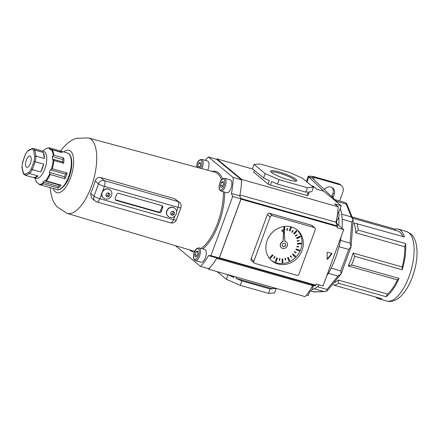 <?xml version="1.0" encoding="UTF-8"?>
<svg xmlns="http://www.w3.org/2000/svg" width="439" height="439" viewBox="0 0 439 439"><rect width="100%" height="100%" fill="white"/><g stroke="black" fill="none" stroke-linecap="round" stroke-linejoin="round"><path stroke-width="0.66" d="M108.916 193.193L108.625 192.858L106.584 193.401L105.837 195.437L107.127 196.924L109.168 196.381L109.915 194.351L108.916 193.193A1.997 1.789 129.6 0 1 109.629 194.016M173.646 211.587L173.356 211.252L171.32 211.796L170.573 213.831L171.863 215.319L173.899 214.775L174.645 212.739L173.646 211.587A1.997 1.789 129.6 0 1 174.36 212.41M110.002 189.867A5.23 4.681 129.6 0 0 109.904 189.785A5.23 4.681 129.6 0 0 108.351 188.973A5.23 4.681 129.6 0 0 102.419 191.618A5.23 4.681 129.6 0 0 101.738 193.456A5.23 4.681 129.6 0 0 103.236 197.841A5.23 4.681 129.6 0 0 103.335 197.918M174.733 208.262A5.23 4.681 129.6 0 0 174.64 208.179A5.23 4.681 129.6 0 0 173.087 207.362A5.23 4.681 129.6 0 0 167.138 210.023A5.23 4.681 129.6 0 0 167.972 216.235A5.23 4.681 129.6 0 0 168.071 216.312M101.738 193.456L99.812 198.697A4.752 0.779 -159.8 0 1 94.017 196.162A4.752 4.253 129.6 0 0 95.148 201.007L91.416 197.923L90.632 193.358L94.017 196.162L98.55 183.837L95.164 181.033C96.163 178.278 97.968 177.104 100.575 177.51L104.328 180.621L178.047 201.567L174.651 198.752L179.463 202.308A4.752 4.253 129.6 0 0 178.047 201.567A4.752 1.975 105.9 0 1 178.064 207.318L104.345 186.372L102.419 191.618M174.651 198.752L100.575 177.51M95.164 181.033A39.208 16.276 105.9 0 1 90.632 193.358M160.553 210.671L161.338 211.318L162.633 207.795A1.904 1.701 -50.4 0 0 161.618 205.562L118.848 193.412A1.904 1.701 -50.4 0 0 116.538 194.702L115.243 198.219A1.904 1.701 -50.4 0 0 116.258 200.453L159.028 212.608L158.243 211.955A1.904 1.701 129.6 0 0 160.553 210.671L161.848 207.148A1.904 1.701 129.6 0 0 161.733 205.6M161.338 211.318A1.904 1.701 -50.4 0 1 159.028 212.608M115.358 199.767A1.904 1.701 129.6 0 0 115.473 199.805L158.243 211.955M170.908 214.216L172.659 213.749L173.899 214.775M172.659 213.749L173.405 211.713L174.645 212.739M173.405 211.713L173.076 211.329M106.172 195.821L107.928 195.355L109.168 196.381M107.928 195.355L108.674 193.325L109.915 194.351M108.674 193.325L108.34 192.935M324.333 189.577A6.179 5.531 -50.4 0 1 332.773 188.046A6.179 5.531 -50.4 0 1 334.238 194.34L333.267 196.985A6.179 5.531 -50.4 0 1 332.899 197.802M332.071 187.557A6.179 5.531 -50.4 0 1 332.932 193.259L331.961 195.898A6.179 5.531 -50.4 0 1 331.654 196.606M313.594 179.271L314.253 177.482L312.941 176.396L338.321 183.606A6.179 5.531 -50.4 0 1 340.154 184.572L341.465 185.653A6.179 5.531 129.6 0 0 339.627 184.693L338.321 183.606M341.465 185.653A6.179 5.531 129.6 0 1 342.93 191.947L339.61 200.969M311.92 177.433L312.134 177.872C311.569 177.186 312.277 177.054 314.253 177.482L339.627 184.693M337.728 202.829A47.538 19.739 105.9 0 0 336.022 200.793L312.134 177.872L308.809 176.928L323.702 191.217M340.313 208.327A47.538 19.739 105.9 0 1 342.069 228.242M341.087 236.819A47.538 19.739 105.9 0 1 326.671 275.988M319.394 284.933A47.538 19.739 105.9 0 1 311.975 289.74M338.771 217.431A47.538 19.739 105.9 0 1 338.837 225.569M314.22 285.597A47.538 19.739 105.9 0 1 313.188 286.376M312.941 176.396L308.354 176.121L308.809 176.928L306.96 181.955M356.978 223.495A36.13 14.997 105.9 0 1 358.164 230.102L355.716 232.802A34.226 14.207 105.9 0 0 353.938 222.902L404.407 236.967A36.13 14.997 -74.1 0 0 400.582 230.453A36.13 14.997 -74.1 0 0 398.146 229.153A36.13 14.997 -74.1 0 0 394.864 229.07L395.479 230.371M358.164 230.102L405.592 243.579A36.13 14.997 -74.1 0 1 402.173 269.782L402.168 266.978A34.226 14.207 -74.1 0 0 404.807 246.751L405.592 243.579M354.745 256.31A36.13 14.997 105.9 0 1 351.573 264.936L348.325 265.952A34.226 14.207 105.9 0 0 353.077 253.029L354.745 256.31L402.173 269.782M351.573 264.936L399.002 278.414A36.13 14.997 -74.1 0 1 386.04 296.72L387.412 294.031A34.226 14.207 -74.1 0 0 397.41 279.901L399.002 278.414M333.832 282.716A34.226 14.207 105.9 0 0 338.321 280.082L338.612 283.243L386.04 296.72M338.612 283.243A36.13 14.997 105.9 0 1 334.255 285.262L381.678 298.739A36.13 14.997 -74.1 0 1 378.396 298.657A36.13 14.997 -74.1 0 1 375.965 297.357A36.13 14.997 -74.1 0 1 375.564 297M402.903 236.544A34.226 14.207 -74.1 0 0 399.934 232.215A34.226 14.207 -74.1 0 0 397.63 230.98L352.55 218.172M338.321 280.082L387.412 294.031M348.325 265.952L397.41 279.901M353.077 253.029L402.168 266.978M355.716 232.802L404.807 246.751M326.967 289.466L317.315 286.722A47.538 19.739 105.9 0 1 314.198 288.769L323.85 291.512L326.989 291.046L326.967 289.466L338.008 276.021L341.021 273.952L340.812 270.852L348.681 249.456L351.03 246.745L350.102 243.14L351.804 221.964L353.192 219.829L351.299 216.915L346.173 204.047L346.684 203.471L343.935 202.198L334.765 199.591M340.812 270.852L331.16 268.114A47.538 19.739 105.9 0 1 328.356 273.277L338.008 276.021M350.102 243.14L340.45 240.402A47.538 19.739 105.9 0 1 339.034 246.713L348.681 249.456M351.299 216.915L341.646 214.177A47.538 19.739 105.9 0 1 342.151 219.22L351.804 221.964M334.282 199.454A47.538 19.739 105.9 0 1 336.521 201.309L346.173 204.047M314.291 291.501L313.863 291.869L323.85 291.512M310.801 291.002L313.863 291.869M352.045 216.904L394.864 229.07M334.255 285.262L332.789 283.989M351.063 246.806L353.192 219.829M341.108 273.256L341.07 273.903L326.989 291.046M283.16 246.57A1.904 1.701 129.6 0 0 285.087 243.404A1.904 1.701 129.6 0 1 282.661 246.328A1.904 1.701 129.6 0 0 283.16 246.57M284.587 243.157A1.904 1.701 129.6 0 0 283.292 246.68A1.904 1.701 129.6 0 0 284.587 243.157M283.792 231.968L283.084 241.494A3.803 3.402 129.6 0 0 280.483 244.397A3.803 3.402 129.6 0 0 281.514 247.848A3.803 3.402 129.6 0 0 282.645 248.441A3.803 3.402 129.6 0 0 286.969 246.504A3.803 3.402 129.6 0 0 286.365 241.988A3.803 3.402 129.6 0 0 285.235 241.401A3.803 3.402 129.6 0 0 284.867 241.318L284.11 227.687L283.753 230.596M286.299 241.938A3.803 3.402 129.6 0 0 286.233 241.884A3.803 3.402 129.6 0 0 285.103 241.291A3.803 3.402 129.6 0 0 284.862 241.231M283.084 241.494L282.952 241.39A3.803 3.402 129.6 0 0 280.351 244.293A3.803 3.402 129.6 0 0 281.383 247.739A3.803 3.402 129.6 0 0 281.448 247.794M283.649 232.039L282.952 241.39M284.11 227.687L283.885 230.705M283.215 232.055A0.763 0.68 129.6 0 0 283.731 230.651A0.763 0.68 129.6 0 0 283.215 232.055M283.962 230.766L282.979 229.954A0.763 0.68 129.6 0 0 282.008 231.128L282.99 231.94M291.392 226.974A19.969 17.867 129.6 0 0 268.695 237.137A19.969 17.867 129.6 0 0 271.862 260.843A19.969 17.867 129.6 0 0 277.788 263.949A19.969 17.867 129.6 0 0 300.49 253.786A19.969 17.867 129.6 0 0 297.324 230.08A19.969 17.867 129.6 0 0 291.392 226.974M271.22 260.283A19.969 17.867 129.6 0 0 276.482 262.862A19.969 17.867 129.6 0 0 298.943 253.111A19.969 17.867 129.6 0 0 296.654 229.559M283.874 226.524L283.846 229.399M290.613 227.188L289.339 230.782L289.998 230.996L291.397 227.506L290.613 227.188L289.339 230.782M293.68 233.471L294.311 234.042L296.863 231.227L296.358 230.76L293.68 233.471L294.311 234.042M296.566 237.933L296.962 238.684L300.276 236.961L300.007 236.319L296.566 237.933L296.962 238.684M297.428 243.371L297.554 244.205L301.127 243.848L301.132 243.124L297.428 243.371L297.554 244.205M296.138 248.968L295.99 249.769L299.277 250.828L299.557 250.131L296.138 248.968L295.99 249.769M292.385 254.422L295.013 256.842L295.524 256.277L293.027 253.967L292.385 254.422L293.027 253.967M287.523 257.655L288.988 260.98L289.647 260.634L288.319 257.419L287.523 257.655L288.319 257.419M282.019 258.867L282.112 262.604L282.826 262.527L282.859 258.9L282.019 258.867L282.859 258.9M276.702 257.869L275.434 261.468L276.093 261.677L277.492 258.187L276.702 257.869L277.492 258.187M272.394 254.818L269.842 257.638L270.473 258.209L273.025 255.388L272.394 254.818M287.073 228.45L286.837 230.376L287.188 230.409L287.556 228.593L287.073 228.45L286.837 230.376M292.632 230.486L291.754 232.204L292.05 232.374L293.06 230.766L292.632 230.486L291.754 232.204M295.271 235.792L295.601 236.182L297.093 235.024L296.901 234.744L295.271 235.792L295.601 236.182M297.099 240.797L297.296 241.258L299.047 240.726L298.981 240.38L297.099 240.797L297.296 241.258M296.819 246.35L296.874 246.822L298.624 246.998L298.696 246.636L296.819 246.35L296.874 246.822M294.476 251.602L294.41 252.03L295.881 252.891L296.084 252.568L294.476 251.602L294.41 252.03M290.135 255.981L291.244 257.501L291.54 257.27L290.563 255.86L290.135 255.981L290.563 255.86M284.949 258.275L285.41 260.129L285.762 260.025L285.432 258.28L284.949 258.275L285.432 258.28M279.511 258.456L279.275 260.376L279.627 260.415L279.994 258.598L279.511 258.456L279.994 258.598M274.649 256.491L273.771 258.209L274.068 258.379L275.077 256.771L274.649 256.491L275.077 256.771M314.253 227.539L311.443 225.212L269.672 213.343L272.487 215.67A1.904 1.701 129.6 0 0 270.172 216.959L253.912 261.15A1.904 1.701 129.6 0 0 254.933 263.384L296.698 275.248A1.904 1.701 129.6 0 0 299.008 273.963L315.268 229.773A1.904 1.701 129.6 0 0 314.253 227.539L272.487 215.67M270.172 216.959L267.362 214.633L251.103 258.823L253.912 261.15M254.368 263.087L251.558 260.761A1.904 1.701 -50.4 0 1 251.103 258.823M267.362 214.633A1.904 1.701 -50.4 0 1 269.672 213.343M311.443 225.212A1.904 1.701 -50.4 0 1 312.008 225.509L314.818 227.836M284.242 230.041L284.686 229.998L284.719 226.42M284.006 226.508L283.995 227.589M291.397 227.506L290.739 227.292M296.358 230.76L293.812 233.581M300.007 236.319L296.698 238.042M301.132 243.124L297.56 243.48M299.557 250.131L296.27 249.072M292.517 254.532L295.013 256.842M287.655 257.764L288.988 260.98M282.145 258.972L282.112 262.604M276.833 257.978L275.434 261.468M272.52 254.927L269.842 257.638M269.974 257.748L270.473 258.209M287.556 228.593L287.205 228.56M293.06 230.766L292.764 230.596M296.901 234.744L295.403 235.902M298.981 240.38L297.23 240.907M298.696 246.636L296.951 246.46M296.084 252.568L294.607 251.712M290.267 256.091L291.244 257.501M285.081 258.384L285.41 260.129M279.643 258.566L279.275 260.376M274.781 256.601L273.771 258.209M288.571 179.853A13.993 2.288 -159.8 0 1 270.682 171.462A13.993 2.288 -159.8 0 1 278.957 171.89A13.993 2.288 -159.8 0 1 292.358 177.093A13.993 2.288 -159.8 0 1 296.583 180.989A13.993 2.288 -159.8 0 1 288.571 179.853M295.661 181.153A13.011 2.129 20.2 0 0 278.957 173.076A13.011 2.129 20.2 0 0 271.28 172.181M216.482 159.258A37.842 15.711 105.9 0 1 216.844 158.858L252.749 169.059M343.732 229.624L337.075 227.731L337.498 226.59L240.978 199.163L219.412 257.786L315.926 285.213L316.349 284.071L323.005 285.959L343.732 229.624L337.717 224.642L336.883 224.406M254.351 170.381L253.693 172.165L268.07 184.073L269.365 180.55L263.57 178.014L265.189 173.614L254.082 164.416L260.14 164.005L288.434 172.044L302.339 178.13L313.451 187.327L307.388 187.733L279.094 179.699L265.189 173.614M306.998 195.487L270.386 185.082L271.681 181.565L277.475 184.1L305.769 192.134L308.293 191.964L306.998 195.487L308.008 195.421L309.303 191.898L311.827 191.728L313.451 187.327M270.386 185.082L268.07 184.073M241.406 183.293A37.842 15.711 -74.1 0 0 241.68 179.414L216.844 158.858M241.68 179.414L338.2 206.84A37.842 15.711 105.9 0 1 335.956 222.205L337.498 226.59M239.903 194.911L335.956 222.205M240.978 199.163L239.765 195.558M216.647 258.319L312.634 285.591L315.603 285.602L219.088 258.176L219.412 257.786M219.088 258.176L216.729 258.17M210.687 266.791A37.842 15.711 105.9 0 1 208.646 269.206L305.16 296.627A37.842 15.711 -74.1 0 0 312.634 285.591M208.646 269.206L207.718 268.438M338.656 212.827L341.257 205.754L323.614 191.146L316.958 189.253L313.364 186.279L311.569 185.768M336.636 220.636A7.606 3.155 -74.1 0 0 337.717 224.642M309.687 291.567L308.222 295.546L306.526 295.063M341.257 205.754L334.6 203.866L338.2 206.84M331.824 253.989A0.379 0.34 -50.4 0 0 331.686 253.424L327.653 252.277A0.379 0.34 -50.4 0 0 327.17 252.666L327.093 258.928A0.379 0.34 -50.4 0 0 327.714 259.103L331.824 253.989L331.5 253.72A0.379 0.34 129.6 0 0 331.582 253.396M315.603 285.602L315.926 285.213M254.082 164.416L252.458 168.817L263.57 178.014M277.475 184.1L279.094 179.699M305.769 192.134L307.388 187.733M275.911 288.319L276.202 288.56L274.584 292.961L268.52 293.367L240.232 285.334L226.326 279.248L217.091 271.604M240.232 285.334L241.851 280.933L270.139 288.966L268.52 293.367M227.654 274.605L227.945 274.847L226.326 279.248M231.814 275.785L233.74 277.382L227.945 274.847M234.086 276.433L233.74 277.382M241.851 280.933L236.056 278.397L236.522 277.124M270.139 288.966L272.663 288.796L236.056 278.397M272.663 288.796L273.135 287.529M274.024 287.781L273.678 288.73L276.202 288.56M327.099 258.983A0.379 0.34 129.6 0 0 327.39 258.834L331.5 253.72M207.707 170.206A6.656 2.766 -74.1 0 0 208.07 169.322A6.656 2.766 -74.1 0 0 207.598 161.025L201.775 159.368A6.656 2.766 105.9 0 1 202.242 167.665A6.656 2.766 105.9 0 1 201.852 168.625M195.426 260.651L201.249 262.308A6.656 2.766 -74.1 0 0 205.359 257.797A6.656 2.766 -74.1 0 0 204.887 249.506L199.065 247.848A6.656 2.766 105.9 0 1 199.531 256.146A6.656 2.766 105.9 0 1 195.426 260.651C193.281 259.312 192.94 256.524 194.389 252.299C195.059 249.593 196.617 248.112 199.065 247.848M221.015 191.108L226.837 192.765A6.656 2.766 -74.1 0 0 230.941 188.254A6.656 2.766 -74.1 0 0 230.475 179.963L224.653 178.305A6.656 2.766 105.9 0 1 225.119 186.602A6.656 2.766 105.9 0 1 221.015 191.108C218.869 189.769 218.523 186.981 219.977 182.756C220.647 180.05 222.205 178.569 224.653 178.305M197.813 167.533L197.583 166.249L198.702 163.198L200.244 162.485L200.667 164.823L199.366 167.95M197.534 250.965L197.956 253.303L196.831 256.349L195.289 257.062L194.872 254.73L195.992 251.679L197.534 250.965M175.682 245.758A37.842 15.711 105.9 0 0 175.682 245.867L200.453 266.374A37.842 15.711 -74.1 0 0 208.53 255.586L210.929 255.635L232.692 196.48L231.386 193.467A37.842 15.711 105.9 0 0 233.164 177.466L208.393 156.959A37.842 15.711 -74.1 0 0 205.243 160.356M200.453 266.374L208.772 268.739A37.842 15.711 -74.1 0 0 216.855 257.951L219.248 258L241.011 198.845L232.692 196.48M241.011 198.845L239.71 195.832A37.842 15.711 105.9 0 0 241.488 179.831L216.718 159.324L208.393 156.959M219.248 258L210.929 255.635M241.488 179.831L233.164 177.466M222.419 186.805L223.539 183.76L223.122 181.422L221.58 182.136L220.46 185.187L220.877 187.519L222.419 186.805M222.776 185.845L220.46 185.187M223.341 182.635L221.58 182.136M239.71 195.832L231.386 193.467M216.855 257.951L208.53 255.586M197.188 255.388L194.872 254.73M197.753 252.178L195.992 251.679M199.899 166.908L197.583 166.249M200.464 163.698L198.702 163.198M30.39 163.319A5.894 2.447 -74.1 0 0 29.973 155.971A5.894 2.447 -74.1 0 0 26.34 159.966A5.894 2.447 -74.1 0 0 26.752 167.314A5.894 2.447 -74.1 0 0 30.39 163.319M65.038 178.744L64.588 176.769L65.559 174.129L67.156 172.993A19.014 7.897 105.9 0 1 66.185 175.94A19.014 7.897 105.9 0 1 65.038 178.744L50.156 174.513A19.014 7.897 105.9 0 1 46.309 180.95L44.366 180.797L42.989 182.092L43.307 183.765A19.014 7.897 105.9 0 1 39.57 184.594A19.014 7.897 105.9 0 1 39.444 184.556L56.949 189.533A19.014 7.897 -74.1 0 0 68.682 176.648A19.014 7.897 -74.1 0 0 67.343 152.948L49.964 148.009A19.014 7.897 105.9 0 1 50.09 148.047L49.305 148.848L50.282 149.661L52.225 149.814A19.014 7.897 105.9 0 1 53.838 155.137L52.378 156.569L52.384 159.011L53.854 160.449A19.014 7.897 105.9 0 1 52.274 168.763L50.337 169.8L49.366 172.439L50.156 174.513M34.017 177.768L38.006 175.924A13.977 5.8 -74.1 0 1 34.017 177.768L25.561 175.364A13.977 5.8 105.9 0 1 25.374 175.32L36.19 178.393A13.977 5.8 -74.1 0 0 44.816 168.927A13.977 5.8 -74.1 0 0 43.834 151.504L33.018 148.431A13.977 5.8 105.9 0 1 34.868 150.078L35.954 156.119L34.659 156.405L33.611 150.572L34.868 150.078L43.324 152.476A13.977 5.8 -74.1 0 1 44.405 158.523L35.954 156.119A13.977 5.8 105.9 0 1 35.224 161.717L34.012 161.354A13.027 5.405 -74.1 0 0 34.659 156.405M39.444 184.556L37.611 182.871M61.191 185.176A19.014 7.897 105.9 0 1 58.189 187.996L58.217 186.416L59.594 185.121L61.191 185.176L46.309 180.95M58.189 187.996L43.307 183.765M38.006 175.924L29.55 173.52A13.977 5.8 105.9 0 0 32.321 169.608L40.772 172.011A13.977 5.8 -74.1 0 0 42.451 168.258A13.977 5.8 -74.1 0 0 43.675 164.12L35.224 161.717L32.321 169.608L31.213 168.966L34.012 161.354M59.902 151.998L59.539 151.757L59.978 150.857L50.09 148.047M59.978 150.857A19.014 7.897 105.9 0 1 62.113 152.624L52.225 149.814M63.726 157.947A19.014 7.897 105.9 0 1 63.743 163.264L62.618 161.92L62.612 159.478L63.726 157.947L53.838 155.137M63.743 163.264L53.854 160.449M67.156 172.993L52.274 168.763M42.484 151.126L45.415 149.062A18.74 7.781 -74.1 0 1 49.602 148.212M40.772 172.011L43.675 164.12M44.405 158.523L43.324 152.476M64.588 176.769L49.366 172.439M65.559 174.129L50.337 169.8M62.618 161.92L52.384 159.011M62.612 159.478L52.378 156.569M59.539 151.757L49.305 148.848M34.846 178.014L36.207 181.203A18.74 7.781 -74.1 0 0 36.964 182.569L37.31 182.789M58.217 186.416L42.989 182.092M59.594 185.121L44.366 180.797M33.611 150.572A13.027 5.405 -74.1 0 0 31.811 149.084L32.832 148.387A13.977 5.8 105.9 0 1 33.018 148.431L32.832 148.387M28.337 150.264L32.771 148.371M31.811 149.084L27.964 150.862L28.156 150.39L25.478 154.166L22.636 161.898L21.95 167.149L23.119 172.708A13.027 5.405 -74.1 0 0 24.919 174.201L28.765 172.417A13.027 5.405 -74.1 0 0 31.213 168.966M25.478 154.166L25.517 154.319A13.027 5.405 -74.1 0 1 27.964 150.862L28.842 150.231M24.919 174.201L25.561 175.364L29.55 173.52L28.765 172.417M25.517 154.319L22.718 161.931L23.168 162.035M22.718 161.931A13.027 5.405 -74.1 0 0 22.071 166.875L21.95 167.149M23.525 173.679L22.071 166.875M108.548 189.132A5.23 4.681 -50.4 0 1 110.101 189.944C114.37 193.171 110.216 200.645 105.206 198.933L103.434 198A5.23 4.681 -50.4 0 1 102.605 191.794A5.23 4.681 -50.4 0 1 108.548 189.132M109.333 195.931A1.997 1.789 129.6 0 0 109.75 194.801M107.582 196.804A1.997 1.789 129.6 0 0 108.713 196.502M173.284 207.526A5.23 4.681 -50.4 0 1 174.837 208.338C179.107 211.56 174.952 219.039 169.937 217.327L168.164 216.394A5.23 4.681 -50.4 0 1 167.336 210.188A5.23 4.681 -50.4 0 1 173.284 207.526M174.069 214.325A1.997 1.789 129.6 0 0 174.481 213.195M172.318 215.198A1.997 1.789 129.6 0 0 173.449 214.896M108.175 192.984A1.997 1.789 129.6 0 0 107.045 193.286M106.425 193.857A1.997 1.789 129.6 0 0 106.008 194.987M106.128 195.772A1.997 1.789 129.6 0 0 106.842 196.595M172.906 211.373A1.997 1.789 129.6 0 0 171.775 211.675M171.155 212.251A1.997 1.789 129.6 0 0 170.738 213.376M170.859 214.161A1.997 1.789 129.6 0 0 171.578 214.989M95.148 201.007A4.752 4.752 0 0 0 96.876 201.918A4.752 1.975 105.9 0 0 99.812 198.697L173.531 219.643L174.821 216.142M176.555 211.422L178.064 207.318A4.752 0.779 -159.8 0 0 180.89 207.609A4.752 4.752 0 0 0 179.463 202.308M98.55 183.837A4.752 0.779 20.2 0 0 104.345 186.372A4.752 1.975 105.9 0 0 104.328 180.621A4.752 4.253 129.6 0 0 98.55 183.837M170.595 222.864A4.752 4.752 0 0 0 176.357 219.934A4.752 0.779 20.2 0 1 173.531 219.643A4.752 1.975 105.9 0 1 170.595 222.864L96.876 201.918M162.633 207.795L161.848 207.148M115.473 199.805L116.258 200.453M331.961 195.898L333.267 196.985M336.022 200.793L334.875 200.469M332.932 193.259L334.238 194.34M386.754 301.033A36.13 14.997 -74.1 0 0 410.103 273.497A36.13 14.997 -74.1 0 0 408.934 232.829A36.13 14.997 -74.1 0 0 406.503 231.523L410.63 233.713C411.804 234.585 414.295 237.082 415.925 242.838C417.851 251.059 417.275 260.612 414.202 271.505C411.091 282.156 406.618 290.426 400.78 296.303C395.753 300.797 391.078 302.372 386.754 301.033L378.396 298.657M241.027 198.549L337.542 225.97M327.39 258.834L327.714 259.103M337.651 213.118A5.23 2.173 105.9 0 1 336.927 217.689M200.607 168.285A5.707 2.371 -74.1 0 0 201.084 167.16A5.707 2.371 -74.1 0 0 201.067 160.251A5.707 2.371 -74.1 0 0 197.16 163.912A5.707 2.371 -74.1 0 0 196.409 167.155M194.45 252.392A5.707 2.371 -74.1 0 0 194.472 259.295A5.707 2.371 -74.1 0 0 198.373 255.635A5.707 2.371 -74.1 0 0 198.357 248.732A5.707 2.371 -74.1 0 0 194.45 252.392M220.038 182.849A5.707 2.371 -74.1 0 0 220.054 189.752A5.707 2.371 -74.1 0 0 223.961 186.092A5.707 2.371 -74.1 0 0 223.945 179.189A5.707 2.371 -74.1 0 0 220.038 182.849M194.444 252.156A41.826 17.362 105.9 0 1 190.175 250.389A41.826 17.362 105.9 0 1 189.653 249.923M211.977 171.358A41.826 17.362 105.9 0 1 218.671 172.944A41.826 17.362 105.9 0 1 222.535 178.821M221.503 179.88A40.871 16.967 -74.1 0 0 217.524 173.592A40.871 16.967 -74.1 0 0 214.687 172.093L88.404 137.967A39.181 16.265 105.9 0 1 91.125 139.404A39.181 16.265 105.9 0 1 91.246 186.827A39.181 16.265 105.9 0 1 66.986 213.343L56.818 206.687L54.079 202.758L52.351 199.015L50.512 191.382L50.2 187.612M53.306 188.496A22.071 9.164 -74.1 0 0 70.564 177.757A22.071 9.164 -74.1 0 0 72.967 155.505A22.071 9.164 -74.1 0 0 63.704 151.916M66.986 213.343L192.342 250.724A40.871 16.967 -74.1 0 0 194.943 251.004M201.216 248.458A40.871 16.967 -74.1 0 0 223.369 191.777M224.658 192.145A41.826 17.362 105.9 0 1 202.829 248.918M38.753 184.056A18.74 7.781 -74.1 0 0 42.956 183.2M45.48 180.83A18.74 7.781 -74.1 0 0 49.667 173.828M51.445 168.999A18.74 7.781 -74.1 0 0 53.163 159.955M53.152 155.488A18.74 7.781 -74.1 0 0 51.396 149.699M180.89 207.609L176.357 219.934M306.384 181.477L308.354 176.121M406.503 231.523L398.146 229.153M346.772 203.652L352.94 219.149M351.063 246.817L341.147 273.766M324.586 291.578L314.286 291.946M309.029 291.699L310.658 291.106L312.047 289.636L313.243 285.591M337.816 211.768L338.957 213.579L339.095 215.983L337.953 219.22L336.269 220.861M196.315 167.127L197.1 163.818C197.775 161.113 199.328 159.631 201.775 159.368M88.404 137.967L76.254 138.29L71.859 140.189L68.424 142.461L62.843 147.987L60.593 151.032M67.343 152.948C68.517 153.546 69.592 153.238 71.244 157.93C72.435 163.242 71.771 169.503 69.247 176.708C66.152 186.372 58.952 191.245 56.949 189.533M23.091 173.356L25.374 175.32M49.964 148.009C48.773 147.57 47.258 147.921 45.415 149.062M36.98 182.619L36.207 181.203"/></g></svg>
